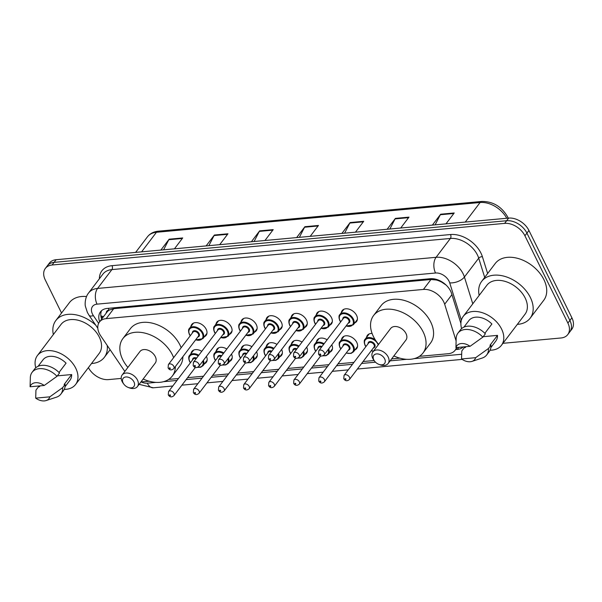 <?xml version="1.0" encoding="UTF-8"?>
<svg xmlns="http://www.w3.org/2000/svg" width="602" height="602" viewBox="0 0 602 602"><rect width="100%" height="100%" fill="white"/><g stroke="black" fill="none" stroke-linecap="round" stroke-linejoin="round"><path stroke-width="0.9" d="M341.507 339.641A9.022 6.103 37.2 0 1 342.342 337.609A9.022 6.103 37.2 0 1 349.589 336.262A9.022 6.103 37.2 0 1 356.768 342.395A9.022 6.103 37.2 0 1 356.708 348.513A9.022 6.103 37.2 0 1 354.977 349.867M331.77 344.841A9.022 6.103 37.2 0 1 331.642 350.815A9.022 6.103 37.2 0 1 329.911 352.17M306.696 347.151A9.022 6.103 37.2 0 1 306.568 353.126A9.022 6.103 37.2 0 1 304.838 354.473M281.623 349.453A9.022 6.103 37.2 0 1 281.503 355.428A9.022 6.103 37.2 0 1 279.764 356.783M256.557 351.764A9.022 6.103 37.2 0 1 256.429 357.738A9.022 6.103 37.2 0 1 254.699 359.085M231.484 354.066A9.022 6.103 37.2 0 1 231.356 360.041A9.022 6.103 37.2 0 1 229.625 361.396M206.418 356.376A9.022 6.103 37.2 0 1 206.29 362.351A9.022 6.103 37.2 0 1 204.552 363.698M190.909 326.495A9.022 6.103 37.2 0 1 191.745 324.463A9.022 6.103 37.2 0 1 198.991 323.116A9.022 6.103 37.2 0 1 206.17 329.249A9.022 6.103 37.2 0 1 206.117 335.367A9.022 6.103 37.2 0 1 204.379 336.714M215.983 324.185A9.022 6.103 37.2 0 1 216.818 322.153A9.022 6.103 37.2 0 1 224.064 320.813A9.022 6.103 37.2 0 1 231.243 326.939A9.022 6.103 37.2 0 1 231.183 333.056A9.022 6.103 37.2 0 1 229.452 334.411M291.195 317.269A9.022 6.103 37.2 0 1 292.03 315.237A9.022 6.103 37.2 0 1 299.277 313.89A9.022 6.103 37.2 0 1 306.448 320.023A9.022 6.103 37.2 0 1 306.395 326.141A9.022 6.103 37.2 0 1 304.665 327.496M341.334 312.656A9.022 6.103 37.2 0 1 342.169 310.624A9.022 6.103 37.2 0 1 349.416 309.277A9.022 6.103 37.2 0 1 356.595 315.41A9.022 6.103 37.2 0 1 356.534 321.528A9.022 6.103 37.2 0 1 354.804 322.883M316.261 314.966A9.022 6.103 37.2 0 1 317.096 312.927A9.022 6.103 37.2 0 1 324.343 311.588A9.022 6.103 37.2 0 1 331.521 317.721A9.022 6.103 37.2 0 1 331.469 323.838A9.022 6.103 37.2 0 1 329.73 325.185M266.122 319.579A9.022 6.103 37.2 0 1 266.957 317.54A9.022 6.103 37.2 0 1 274.203 316.2A9.022 6.103 37.2 0 1 281.382 322.326A9.022 6.103 37.2 0 1 281.322 328.451A9.022 6.103 37.2 0 1 279.591 329.798M241.048 321.882A9.022 6.103 37.2 0 1 241.884 319.85A9.022 6.103 37.2 0 1 249.13 318.503A9.022 6.103 37.2 0 1 256.309 324.636A9.022 6.103 37.2 0 1 256.256 330.754A9.022 6.103 37.2 0 1 254.526 332.108M456.068 340.822L444.667 304.228A16.909 11.446 -142.8 0 0 443.704 301.835A16.909 11.446 -142.8 0 0 423.417 289.442L106.208 318.624A16.909 11.446 -142.8 0 0 99.443 322.04A16.909 11.446 -142.8 0 0 100.715 335.863L124.847 371.434M445.969 284.949A16.909 9.03 -17.3 0 1 445.924 284.949L442.034 282.361A5.636 3.815 -142.8 0 0 439.859 280.72M439.332 280.472A5.636 3.815 -142.8 0 0 436.503 279.968L436.262 279.99A16.909 11.446 37.2 0 1 442.034 282.361M99.443 322.04L106.968 312.122A16.909 11.446 37.2 0 1 109.301 310.06L109.067 310.083A5.636 3.815 -142.8 0 0 106.253 313.063M436.262 279.99L430.957 279.509L113.748 308.683L109.301 310.06M419.383 356.361L448.362 353.698A16.909 11.446 -142.8 0 0 455.12 350.274A16.909 11.446 -142.8 0 0 456.451 347.557M141.131 381.676A16.909 11.446 -142.8 0 0 143.916 381.698L149.153 381.216M168.68 379.418L178.448 378.523M187.576 377.68L203.514 376.212M212.649 375.377L228.587 373.91M237.715 373.067L253.66 371.607M262.788 370.764L278.726 369.297M287.854 368.462L303.799 366.994M312.927 366.151L328.865 364.684M338 363.849L353.938 362.381M363.066 361.539L374.128 360.523M391.616 358.912L399.856 358.16M366.58 337.331A9.022 6.103 37.2 0 1 367.416 335.299A9.022 6.103 37.2 0 1 372.089 333.455M316.434 341.944A9.022 6.103 37.2 0 1 317.269 339.912A9.022 6.103 37.2 0 1 327.112 339.791M291.368 344.254A9.022 6.103 37.2 0 1 292.203 342.222A9.022 6.103 37.2 0 1 302.038 342.094M266.295 346.556A9.022 6.103 37.2 0 1 267.13 344.525A9.022 6.103 37.2 0 1 276.973 344.404M241.221 348.867A9.022 6.103 37.2 0 1 242.057 346.827A9.022 6.103 37.2 0 1 251.899 346.707M216.156 351.169A9.022 6.103 37.2 0 1 216.991 349.137A9.022 6.103 37.2 0 1 226.826 349.017M191.082 353.479A9.022 6.103 37.2 0 1 191.918 351.44A9.022 6.103 37.2 0 1 201.76 351.32M460.899 323.477L451.56 293.498A16.909 11.446 -142.8 0 0 450.605 291.112A16.909 11.446 -142.8 0 0 430.317 278.718L107.209 308.435A16.909 11.446 -142.8 0 0 100.451 311.851A16.909 11.446 -142.8 0 0 99.669 321.746M61.539 313.017L45.24 279.892A16.909 11.446 37.2 0 1 45.346 268.417A16.909 11.446 37.2 0 1 52.103 265L504.634 223.38A16.909 11.446 37.2 0 1 524.921 235.773L567.889 323.086A16.909 11.446 37.2 0 1 567.784 334.554A16.909 11.446 37.2 0 1 561.026 337.978L502.948 343.313M121.22 378.425L108.488 379.599A16.909 11.446 37.2 0 1 88.404 367.604M45.346 268.417L49.356 263.134A16.909 11.446 37.2 0 1 56.114 259.71L508.652 218.09A16.909 11.446 37.2 0 1 528.94 230.483L571.9 317.796L569.891 320.437A16.909 11.446 37.2 0 1 569.785 331.913A16.909 11.446 37.2 0 0 569.891 320.437L526.931 233.124L569.891 320.437L567.889 323.086M508.652 218.09L506.643 220.731A16.909 11.446 37.2 0 1 526.931 233.124A16.909 11.446 37.2 0 0 506.643 220.731L54.105 262.359L506.643 220.731L504.634 223.38M47.347 265.775A16.909 11.446 37.2 0 1 54.105 262.359A16.909 11.446 37.2 0 0 47.347 265.775M455.639 349.589L457.272 349.438A16.909 11.446 -142.8 0 0 463.216 346.94M101.67 319.105A16.909 11.446 37.2 0 1 101.595 310.64M163.601 249.822L168.808 239.709A4.507 2.671 -95.3 0 1 169.132 239.197L160.869 250.078M174.445 248.829L182.707 237.948L169.132 239.197M208.856 245.661L214.064 235.548A4.507 2.671 -95.3 0 1 214.38 235.036L206.125 245.917M219.7 244.668L227.962 233.787L214.38 235.036M254.112 241.5L259.312 231.386A4.507 2.671 -95.3 0 1 259.635 230.875L251.38 241.756M264.955 240.507L273.21 229.625L259.635 230.875M435.126 224.855L440.325 214.733A4.507 2.671 -95.3 0 1 440.649 214.222L432.394 225.103M445.969 223.854L454.224 212.973L440.649 214.222M389.87 229.016L395.078 218.902A4.507 2.671 -95.3 0 1 395.394 218.383L387.139 229.264M400.714 228.015L408.976 217.134L395.394 218.383M344.615 233.177L349.822 223.064A4.507 2.671 -95.3 0 1 350.146 222.544L341.883 233.425M355.458 232.176L363.721 221.295L350.146 222.544M299.36 237.338L304.567 227.225A4.507 2.671 -95.3 0 1 304.89 226.706L296.635 237.587M310.211 236.345L318.466 225.464L304.89 226.706M571.9 317.796A16.909 11.446 37.2 0 1 571.795 329.264L567.784 334.554M479.162 295.394A30.439 20.603 37.2 0 1 481.683 281.352A30.439 20.603 37.2 0 1 506.139 276.815A30.439 20.603 37.2 0 1 530.37 297.508A30.439 20.603 37.2 0 1 530.181 318.157A30.439 20.603 37.2 0 1 517.336 324.365M481.683 281.352L495.228 263.503A30.439 20.603 37.2 0 1 519.692 258.965A30.439 20.603 37.2 0 1 543.915 279.659A30.439 20.603 37.2 0 1 543.726 300.308L530.181 318.157M461.583 328.624A23.96 16.216 37.2 0 1 463.269 316.343A23.96 16.216 37.2 0 1 482.518 312.769A23.96 16.216 37.2 0 1 501.586 329.053A23.96 16.216 37.2 0 1 501.436 345.307A23.96 16.216 37.2 0 1 490.066 350.229M463.269 316.343L486.845 285.273A23.96 16.216 37.2 0 1 506.101 281.698A23.96 16.216 37.2 0 1 525.162 297.982A23.96 16.216 37.2 0 1 525.019 314.236L501.436 345.307M461.531 358.973L475.655 357.678A11.272 7.63 37.2 0 1 471.968 361.396A11.272 7.63 37.2 0 1 461.531 358.973L461.787 350.958L464.292 347.655L465.286 347.557L465.948 346.684M483.188 336.691L497.493 335.374A16.909 11.446 37.2 0 1 495.822 341.048L490.871 347.58M497.493 335.374L489.968 345.292L490.954 345.202A18.037 12.213 37.2 0 1 489.2 351.643L486.687 354.954A18.037 12.213 37.2 0 1 482.194 358.047L471.968 361.396M490.954 345.202L488.448 348.505A18.037 12.213 37.2 0 1 486.687 354.954M488.448 348.505L475.655 357.678M484.843 333.305L491.894 324.004A16.909 11.446 37.2 0 0 468.883 320.603L463.924 327.134M455.932 347.61A11.272 7.63 37.2 0 1 470.064 346.308L455.932 347.61L456.173 338.301A18.037 12.213 37.2 0 1 457.949 333.139A18.037 12.213 37.2 0 1 482.849 337.135L485.362 333.832A18.037 12.213 37.2 0 0 460.455 329.836L457.949 333.139M470.064 346.308L482.849 337.135M373.804 359.876A6.765 4.575 37.2 0 1 376.551 353.916A6.765 4.575 37.2 0 1 384.663 358.875A6.765 4.575 37.2 0 1 384.264 363.856A6.765 4.575 37.2 0 1 378.808 364.33A6.765 4.575 37.2 0 1 374.572 361.117A6.765 4.575 37.2 0 1 373.804 359.876M374.572 361.117L373.88 360.192A9.587 6.487 37.2 0 1 372.796 358.431A9.587 6.487 37.2 0 1 372.856 351.929A9.587 6.487 37.2 0 1 380.554 350.499A9.587 6.487 37.2 0 1 388.185 357.009A9.587 6.487 37.2 0 1 388.124 363.51A9.587 6.487 37.2 0 1 379.885 364.744L378.808 364.33M388.124 363.51L405.936 340.047A9.587 6.487 -142.8 0 0 405.996 333.546A9.587 6.487 -142.8 0 0 398.366 327.029A9.587 6.487 -142.8 0 0 390.668 328.459L372.856 351.929M378.598 344.359A31.003 20.987 37.2 0 1 373.413 336.541A31.003 20.987 37.2 0 1 373.601 315.508A31.003 20.987 37.2 0 1 398.509 310.888A31.003 20.987 37.2 0 1 423.191 331.965A31.003 20.987 37.2 0 1 422.995 352.998A31.003 20.987 37.2 0 1 393.866 355.94M373.601 315.508L381.126 305.59A31.003 20.987 37.2 0 1 406.041 300.97A31.003 20.987 37.2 0 1 430.716 322.047A31.003 20.987 37.2 0 1 430.52 343.08L422.995 352.998M123.101 382.932A6.765 4.575 37.2 0 1 125.848 376.972A6.765 4.575 37.2 0 1 133.96 381.931A6.765 4.575 37.2 0 1 133.561 386.92A6.765 4.575 37.2 0 1 128.106 387.395A6.765 4.575 37.2 0 1 123.869 384.181A6.765 4.575 37.2 0 1 123.101 382.932M123.869 384.181L123.177 383.256A9.587 6.487 37.2 0 1 122.093 381.487A9.587 6.487 37.2 0 1 122.153 374.986A9.587 6.487 37.2 0 1 129.851 373.556A9.587 6.487 37.2 0 1 137.482 380.073A9.587 6.487 37.2 0 1 137.422 386.574A9.587 6.487 37.2 0 1 129.182 387.808L128.106 387.395M137.422 386.574L155.233 363.104A9.587 6.487 -142.8 0 0 155.286 356.602A9.587 6.487 -142.8 0 0 147.663 350.086A9.587 6.487 -142.8 0 0 139.965 351.515L122.153 374.986M127.895 367.416A31.003 20.987 37.2 0 1 122.71 359.597A31.003 20.987 37.2 0 1 122.898 338.565A31.003 20.987 37.2 0 1 147.806 333.944A31.003 20.987 37.2 0 1 172.488 355.022A31.003 20.987 37.2 0 1 173.632 357.648M122.898 338.565L130.423 328.647A31.003 20.987 37.2 0 1 155.331 324.026A31.003 20.987 37.2 0 1 180.013 345.104A31.003 20.987 37.2 0 1 181.164 347.73M175.363 366.565A31.003 20.987 37.2 0 1 172.292 376.054A31.003 20.987 37.2 0 1 143.163 379.004M182.888 356.647A31.003 20.987 37.2 0 1 179.817 366.136L172.292 376.054M53.33 334.561A30.439 20.603 37.2 0 1 55.851 320.52A30.439 20.603 37.2 0 1 95.726 325.155M55.851 320.52L69.396 302.671A30.439 20.603 37.2 0 1 86.53 296.545M35.751 367.792A23.96 16.216 37.2 0 1 37.437 355.511A23.96 16.216 37.2 0 1 56.686 351.937A23.96 16.216 37.2 0 1 75.754 368.221A23.96 16.216 37.2 0 1 75.604 384.475A23.96 16.216 37.2 0 1 64.226 389.396M37.437 355.511L61.013 324.44A23.96 16.216 37.2 0 1 80.262 320.866A23.96 16.216 37.2 0 1 99.33 337.15A23.96 16.216 37.2 0 1 99.187 353.404L75.604 384.475M35.691 398.14L49.823 396.838A11.272 7.63 37.2 0 1 46.136 400.556A11.272 7.63 37.2 0 1 35.691 398.14L35.954 390.126L38.46 386.815L39.446 386.725L40.116 385.852M57.356 375.859L71.661 374.542A16.909 11.446 37.2 0 1 69.99 380.216L65.031 386.747M71.661 374.542L64.128 384.46L65.121 384.369A18.037 12.213 37.2 0 1 63.36 390.811L60.855 394.122A18.037 12.213 37.2 0 1 56.362 397.215L46.136 400.556M65.121 384.369L62.616 387.673A18.037 12.213 37.2 0 1 60.855 394.122M62.616 387.673L49.823 396.838M59.011 372.465L66.062 363.172A16.909 11.446 37.2 0 0 43.051 359.77L38.092 366.302M107.224 345.458A30.439 20.603 37.2 0 1 104.349 357.325A30.439 20.603 37.2 0 1 91.496 363.533M30.1 386.77A11.272 7.63 37.2 0 1 44.232 385.476L30.1 386.77L30.341 377.469A18.037 12.213 37.2 0 1 32.117 372.307A18.037 12.213 37.2 0 1 57.017 376.303L59.53 372.999A18.037 12.213 37.2 0 0 34.623 369.003L32.117 372.307M44.232 385.476L57.017 376.303M451.921 294.656L444.667 304.228M102.521 317.991L100.827 315.501A16.909 5.553 -34.2 0 0 103.679 316.464M436.503 279.968A16.909 10.008 -95.3 0 1 436.202 279.328M109.067 310.083A16.909 10.008 -95.3 0 1 108.3 308.337M430.957 279.509L423.417 289.442M113.748 308.683L106.208 318.624M461.365 320.249L449.717 282.865A11.272 7.63 -142.8 0 0 449.077 281.269A11.272 7.63 -142.8 0 0 435.547 273.007L97.05 304.145A11.272 7.63 -142.8 0 0 92.475 314.071A11.272 7.63 -142.8 0 0 93.393 315.636L98.638 323.364M97.05 304.145A11.272 6.675 84.7 0 1 97.592 288.433L436.089 257.302A22.552 15.261 37.2 0 1 463.141 273.827A22.552 15.261 37.2 0 1 464.42 277.01L478.718 258.168A22.552 15.261 -142.8 0 0 477.439 254.985A22.552 15.261 -142.8 0 0 450.386 238.46L111.897 269.598A22.552 15.261 -142.8 0 0 102.882 274.151L88.584 292.993A22.552 15.261 37.2 0 1 97.592 288.433L111.897 269.598A2.822 1.671 -95.3 0 0 112.032 265.67L450.522 234.532A2.822 1.671 -95.3 0 1 450.386 238.46L436.089 257.302A11.272 6.675 84.7 0 0 435.547 273.007M88.584 292.993C84.995 297.305 84.807 304.439 85.431 306.441L87.38 312.438L89.081 315.358A11.272 3.702 -34.2 0 0 93.393 315.636M450.522 234.532A25.367 17.172 37.2 0 1 480.96 253.126A25.367 17.172 37.2 0 1 482.398 256.708L487.635 273.511M99.383 278.764A25.367 17.172 37.2 0 1 112.032 265.67M524.921 235.773L528.94 230.483M52.103 265L56.114 259.71M449.717 282.865A11.272 6.02 -17.3 0 0 464.42 277.01L472.773 303.814M484.7 277.371L478.718 258.168A2.822 1.505 162.7 0 1 482.398 256.708M140.988 381.871A11.272 7.63 -142.8 0 0 147.287 383.181L155.986 382.375M163.541 381.683L176.98 380.449M186.116 379.606L202.054 378.139M211.182 377.303L227.127 375.836M236.255 374.993L252.193 373.526M261.328 372.691L277.266 371.223M286.394 370.38L302.339 368.921M311.467 368.078L327.405 366.61M336.533 365.775L352.479 364.308M361.606 363.465L375.505 362.186M390.149 360.839L406.689 359.319M414.244 358.626L461.568 354.269M147.287 383.181A11.272 6.675 84.7 0 0 153.337 387.793L172.766 386.01M458.867 347.339L457.272 349.438M506.756 218.263A22.552 15.261 -142.8 0 0 480.103 202.505L156.452 232.274A22.552 15.261 -142.8 0 0 147.437 236.834C150.018 233.546 153.593 231.672 158.168 231.206A5.636 3.334 84.7 0 0 156.452 232.274L141.59 251.847M465.248 222.085L480.103 202.505A5.636 3.334 -95.3 0 1 481.826 201.444C493.023 201.399 501.639 206.569 507.689 216.961L508.223 218.127M304.567 227.225L318.067 225.983M349.822 223.064L363.322 221.822M395.078 218.902L408.577 217.661M440.325 214.733L453.833 213.492M259.312 231.386L272.819 230.145M214.064 235.548L227.564 234.306M168.808 239.709L182.308 238.467M339.806 320.339A8.458 5.727 37.2 0 1 339.859 314.605A8.458 5.727 37.2 0 1 346.654 313.341A8.458 5.727 37.2 0 1 353.382 319.09A8.458 5.727 37.2 0 1 353.329 324.824L346.015 326.073M346.12 325.93A7.894 5.343 -142.8 0 0 352.674 319.459A7.894 5.343 -142.8 0 0 343.208 313.68A7.894 5.343 -142.8 0 0 340.01 320.625A7.894 5.343 -142.8 0 0 340.732 321.844M342.816 319.098A3.943 2.671 37.2 0 1 345.42 316.863A3.943 2.671 37.2 0 1 349.506 319.752A3.943 2.671 37.2 0 1 348.204 323.184M324.2 354.811L348.784 322.416A3.379 2.288 -142.8 0 0 348.806 320.121A3.379 2.288 -142.8 0 0 346.112 317.826A3.379 2.288 -142.8 0 0 343.396 318.33L318.812 350.725A3.379 2.288 37.2 0 1 321.528 350.221A3.379 2.288 37.2 0 1 324.222 352.516A3.379 2.288 37.2 0 1 324.2 354.811C321.799 356.693 319.91 356.444 318.526 354.051L318.812 350.725M319.797 354.465A0.564 0.384 -142.8 0 0 320.708 354.382A0.564 0.384 -142.8 0 0 319.797 354.465M314.733 322.642A8.458 5.727 37.2 0 1 314.786 316.908A8.458 5.727 37.2 0 1 321.581 315.644A8.458 5.727 37.2 0 1 328.308 321.393A8.458 5.727 37.2 0 1 328.256 327.134L320.941 328.376M321.047 328.24A7.894 5.343 -142.8 0 0 327.608 321.769A7.894 5.343 -142.8 0 0 318.142 315.982A7.894 5.343 -142.8 0 0 314.936 322.935A7.894 5.343 -142.8 0 0 315.659 324.147M317.743 321.4A3.943 2.671 37.2 0 1 320.354 319.173A3.943 2.671 37.2 0 1 324.44 322.055A3.943 2.671 37.2 0 1 323.131 325.494M299.134 357.121L323.718 324.726A3.379 2.288 -142.8 0 0 323.733 322.431A3.379 2.288 -142.8 0 0 321.047 320.129A3.379 2.288 -142.8 0 0 318.323 320.633L293.746 353.028A3.379 2.288 37.2 0 1 296.462 352.524A3.379 2.288 37.2 0 1 299.149 354.826A3.379 2.288 37.2 0 1 299.134 357.121C296.726 359.003 294.837 358.747 293.452 356.361L293.746 353.028M294.732 356.768A0.564 0.384 -142.8 0 0 295.635 356.685A0.564 0.384 -142.8 0 0 294.732 356.768M289.667 324.952A8.458 5.727 37.2 0 1 289.712 319.21A8.458 5.727 37.2 0 1 296.508 317.954A8.458 5.727 37.2 0 1 303.242 323.703A8.458 5.727 37.2 0 1 303.19 329.437L295.868 330.686M295.981 330.543A7.894 5.343 -142.8 0 0 302.535 324.072A7.894 5.343 -142.8 0 0 293.069 318.292A7.894 5.343 -142.8 0 0 289.863 325.238A7.894 5.343 -142.8 0 0 290.585 326.457M292.677 323.71A3.943 2.671 37.2 0 1 295.281 321.476A3.943 2.671 37.2 0 1 299.367 324.365A3.943 2.671 37.2 0 1 298.065 327.797M274.06 359.424L298.645 327.029A3.379 2.288 -142.8 0 0 298.667 324.734A3.379 2.288 -142.8 0 0 295.973 322.439A3.379 2.288 -142.8 0 0 293.257 322.943L268.673 355.338A3.379 2.288 37.2 0 1 271.389 354.834A3.379 2.288 37.2 0 1 274.083 357.129A3.379 2.288 37.2 0 1 274.06 359.424C271.66 361.305 269.764 361.057 268.387 358.664L268.673 355.338M269.658 359.07A0.564 0.384 -142.8 0 0 270.561 358.988A0.564 0.384 -142.8 0 0 269.658 359.07M264.594 327.255A8.458 5.727 37.2 0 1 264.647 321.521A8.458 5.727 37.2 0 1 271.442 320.256A8.458 5.727 37.2 0 1 278.169 326.006A8.458 5.727 37.2 0 1 278.116 331.74L270.802 332.989M270.908 332.853A7.894 5.343 -142.8 0 0 277.469 326.382A7.894 5.343 -142.8 0 0 267.995 320.595A7.894 5.343 -142.8 0 0 264.797 327.541A7.894 5.343 -142.8 0 0 265.52 328.76M267.604 326.013A3.943 2.671 37.2 0 1 270.215 323.786A3.943 2.671 37.2 0 1 274.301 326.668A3.943 2.671 37.2 0 1 272.992 330.099M248.987 361.727L273.571 329.339A3.379 2.288 -142.8 0 0 273.594 327.044A3.379 2.288 -142.8 0 0 270.9 324.741A3.379 2.288 -142.8 0 0 268.183 325.246L243.599 357.641A3.379 2.288 37.2 0 1 246.316 357.137A3.379 2.288 37.2 0 1 249.01 359.439A3.379 2.288 37.2 0 1 248.987 361.727C246.587 363.616 244.698 363.36 243.313 360.974L243.599 357.641M244.593 361.381A0.564 0.384 -142.8 0 0 245.496 361.298A0.564 0.384 -142.8 0 0 244.593 361.381M239.521 329.565A8.458 5.727 37.2 0 1 239.573 323.823A8.458 5.727 37.2 0 1 246.368 322.567A8.458 5.727 37.2 0 1 253.096 328.316A8.458 5.727 37.2 0 1 253.043 334.05L245.729 335.299M245.834 335.156A7.894 5.343 -142.8 0 0 252.396 328.684A7.894 5.343 -142.8 0 0 242.93 322.898A7.894 5.343 -142.8 0 0 239.724 329.851A7.894 5.343 -142.8 0 0 240.446 331.07M242.531 328.316A3.943 2.671 37.2 0 1 245.142 326.088A3.943 2.671 37.2 0 1 249.228 328.978A3.943 2.671 37.2 0 1 247.926 332.409M223.921 364.037L248.506 331.642A3.379 2.288 -142.8 0 0 248.528 329.347A3.379 2.288 -142.8 0 0 245.834 327.052A3.379 2.288 -142.8 0 0 243.118 327.556L218.534 359.943A3.379 2.288 37.2 0 1 221.25 359.439A3.379 2.288 37.2 0 1 223.944 361.742A3.379 2.288 37.2 0 1 223.921 364.037C221.521 365.918 219.625 365.662 218.248 363.277L218.534 359.943M219.519 363.683A0.564 0.384 -142.8 0 0 220.422 363.6A0.564 0.384 -142.8 0 0 219.519 363.683M214.455 331.868A8.458 5.727 37.2 0 1 214.508 326.133A8.458 5.727 37.2 0 1 221.295 324.869A8.458 5.727 37.2 0 1 228.03 330.618A8.458 5.727 37.2 0 1 227.977 336.352L220.663 337.602M220.768 337.466A7.894 5.343 -142.8 0 0 227.323 330.987A7.894 5.343 -142.8 0 0 217.856 325.208A7.894 5.343 -142.8 0 0 214.658 332.153A7.894 5.343 -142.8 0 0 215.381 333.373M217.465 330.626A3.943 2.671 37.2 0 1 220.069 328.391A3.943 2.671 37.2 0 1 224.155 331.281A3.943 2.671 37.2 0 1 222.853 334.712M198.848 366.34L223.432 333.952A3.379 2.288 -142.8 0 0 223.455 331.657A3.379 2.288 -142.8 0 0 220.761 329.354A3.379 2.288 -142.8 0 0 218.044 329.858L193.46 362.253A3.379 2.288 37.2 0 1 196.177 361.749A3.379 2.288 37.2 0 1 198.871 364.044A3.379 2.288 37.2 0 1 198.848 366.34C196.448 368.221 194.551 367.972 193.174 365.587L193.46 362.253M194.446 365.993A0.564 0.384 -142.8 0 0 195.357 365.911A0.564 0.384 -142.8 0 0 194.446 365.993M189.382 334.17A8.458 5.727 37.2 0 1 189.434 328.436A8.458 5.727 37.2 0 1 196.229 327.179A8.458 5.727 37.2 0 1 202.957 332.921A8.458 5.727 37.2 0 1 202.904 338.663L195.59 339.912M195.695 339.769A7.894 5.343 -142.8 0 0 202.257 333.297A7.894 5.343 -142.8 0 0 192.79 327.511A7.894 5.343 -142.8 0 0 189.585 334.464A7.894 5.343 -142.8 0 0 190.307 335.683M192.392 332.929A3.943 2.671 37.2 0 1 195.003 330.701A3.943 2.671 37.2 0 1 199.089 333.591A3.943 2.671 37.2 0 1 197.78 337.022M173.782 368.65L198.367 336.255A3.379 2.288 -142.8 0 0 198.382 333.959A3.379 2.288 -142.8 0 0 195.695 331.664A3.379 2.288 -142.8 0 0 192.971 332.169L168.387 364.556A3.379 2.288 37.2 0 1 171.111 364.052A3.379 2.288 37.2 0 1 173.797 366.355A3.379 2.288 37.2 0 1 173.782 368.65C171.374 370.531 169.486 370.275 168.101 367.89L168.387 364.556M169.38 368.296A0.564 0.384 -142.8 0 0 170.283 368.213A0.564 0.384 -142.8 0 0 169.38 368.296M365.053 345.014A8.458 5.727 37.2 0 1 365.098 339.28A8.458 5.727 37.2 0 1 375.219 339.776M378.229 344.848A7.894 5.343 -142.8 0 0 377.921 344.141A7.894 5.343 -142.8 0 0 368.454 338.354A7.894 5.343 -142.8 0 0 365.248 345.3A7.894 5.343 -142.8 0 0 365.971 346.519M368.063 343.772A3.943 2.671 37.2 0 1 370.666 341.545A3.943 2.671 37.2 0 1 374.753 344.427A3.943 2.671 37.2 0 1 373.451 347.858M374.03 347.098A3.379 2.288 -142.8 0 0 374.053 344.803A3.379 2.288 -142.8 0 0 371.359 342.5A3.379 2.288 -142.8 0 0 368.642 343.005L344.058 375.4A3.379 2.288 37.2 0 1 346.775 374.895A3.379 2.288 37.2 0 1 349.469 377.198A3.379 2.288 37.2 0 1 349.446 379.486L374.03 347.098M345.947 379.057A0.564 0.384 -142.8 0 0 345.044 379.14A0.564 0.384 -142.8 0 0 345.947 379.057M371.366 350.612A7.894 5.343 -142.8 0 0 373.496 351.086M339.979 347.316A8.458 5.727 37.2 0 1 340.032 341.582A8.458 5.727 37.2 0 1 346.827 340.326A8.458 5.727 37.2 0 1 353.555 346.075A8.458 5.727 37.2 0 1 353.502 351.809L357.543 346.481M346.293 352.915A7.894 5.343 -142.8 0 0 352.855 346.443A7.894 5.343 -142.8 0 0 343.381 340.657A7.894 5.343 -142.8 0 0 340.183 347.61A7.894 5.343 -142.8 0 0 340.905 348.829M342.989 346.075A3.943 2.671 37.2 0 1 345.601 343.847A3.943 2.671 37.2 0 1 349.687 346.737A3.943 2.671 37.2 0 1 348.377 350.168M348.957 349.401A3.379 2.288 -142.8 0 0 348.979 347.106A3.379 2.288 -142.8 0 0 346.285 344.811A3.379 2.288 -142.8 0 0 343.569 345.315L318.985 377.702A3.379 2.288 37.2 0 1 321.701 377.198A3.379 2.288 37.2 0 1 324.395 379.501A3.379 2.288 37.2 0 1 324.373 381.796L348.957 349.401M320.881 381.359A0.564 0.384 -142.8 0 0 319.978 381.442A0.564 0.384 -142.8 0 0 320.881 381.359M314.906 349.627A8.458 5.727 37.2 0 1 314.959 343.892A8.458 5.727 37.2 0 1 324.117 343.734M323.635 344.374A7.894 5.343 -142.8 0 0 316.103 343.689A7.894 5.343 -142.8 0 0 315.109 349.912A7.894 5.343 -142.8 0 0 315.832 351.132M299.307 384.099C297.019 385.98 295.13 385.731 293.633 383.339L293.919 380.012A3.379 2.288 37.2 0 1 296.635 379.508A3.379 2.288 37.2 0 1 299.329 381.803A3.379 2.288 37.2 0 1 299.307 384.099L320.708 355.895M295.808 383.67A0.564 0.384 -142.8 0 0 294.905 383.752A0.564 0.384 -142.8 0 0 295.808 383.67M321.476 347.211A3.379 2.288 -142.8 0 0 318.503 347.617L293.919 380.012M328.707 348.874A8.458 5.727 37.2 0 1 328.436 354.111L332.477 348.784M317.916 348.385A3.943 2.671 37.2 0 1 321.972 346.556M323.176 355.677A7.894 5.343 -142.8 0 0 328.143 349.611M289.84 351.929A8.458 5.727 37.2 0 1 289.893 346.195A8.458 5.727 37.2 0 1 299.043 346.037M298.562 346.677A7.894 5.343 -142.8 0 0 291.029 346A7.894 5.343 -142.8 0 0 290.044 352.223A7.894 5.343 -142.8 0 0 290.766 353.442M274.234 386.409C271.953 388.29 270.057 388.034 268.56 385.649L268.846 382.315A3.379 2.288 37.2 0 1 271.562 381.811A3.379 2.288 37.2 0 1 274.256 384.114A3.379 2.288 37.2 0 1 274.234 386.409L295.642 358.205M270.742 385.972A0.564 0.384 -142.8 0 0 269.831 386.055A0.564 0.384 -142.8 0 0 270.742 385.972M296.41 349.514A3.379 2.288 -142.8 0 0 293.43 349.928L268.846 382.315M303.641 351.177A8.458 5.727 37.2 0 1 303.363 356.422L307.404 351.094M292.85 350.688A3.943 2.671 37.2 0 1 296.906 348.859M298.11 357.987A7.894 5.343 -142.8 0 0 303.077 351.922M264.767 354.239A8.458 5.727 37.2 0 1 264.82 348.505A8.458 5.727 37.2 0 1 273.978 348.347M273.489 348.987A7.894 5.343 -142.8 0 0 265.956 348.302A7.894 5.343 -142.8 0 0 264.97 354.525A7.894 5.343 -142.8 0 0 265.693 355.744M249.168 388.711C246.88 390.593 244.991 390.337 243.486 387.951L243.78 384.625A3.379 2.288 37.2 0 1 246.496 384.121A3.379 2.288 37.2 0 1 249.183 386.416A3.379 2.288 37.2 0 1 249.168 388.711L270.569 360.508M245.669 388.282A0.564 0.384 -142.8 0 0 244.766 388.365A0.564 0.384 -142.8 0 0 245.669 388.282M271.336 351.824A3.379 2.288 -142.8 0 0 268.357 352.23L243.78 384.625M278.568 353.487A8.458 5.727 37.2 0 1 278.29 358.724L282.338 353.397M267.777 352.998A3.943 2.671 37.2 0 1 271.833 351.169M273.037 360.289A7.894 5.343 -142.8 0 0 278.004 354.224M239.701 356.542A8.458 5.727 37.2 0 1 239.746 350.808A8.458 5.727 37.2 0 1 248.904 350.65M248.423 351.29A7.894 5.343 -142.8 0 0 240.89 350.605A7.894 5.343 -142.8 0 0 239.897 356.835A7.894 5.343 -142.8 0 0 240.619 358.047M224.094 391.022C221.814 392.895 219.918 392.647 218.421 390.262L218.707 386.928A3.379 2.288 37.2 0 1 221.423 386.424A3.379 2.288 37.2 0 1 224.117 388.726A3.379 2.288 37.2 0 1 224.094 391.022L245.496 362.818M220.595 390.585A0.564 0.384 -142.8 0 0 219.692 390.668A0.564 0.384 -142.8 0 0 220.595 390.585M246.271 354.126A3.379 2.288 -142.8 0 0 243.291 354.533L218.707 386.928M253.502 355.79A8.458 5.727 37.2 0 1 253.224 361.034L257.265 355.699M242.711 355.3A3.943 2.671 37.2 0 1 246.767 353.472M247.964 362.6A7.894 5.343 -142.8 0 0 252.938 356.534M214.628 358.852A8.458 5.727 37.2 0 1 214.681 353.111A8.458 5.727 37.2 0 1 223.839 352.96M223.35 353.592A7.894 5.343 -142.8 0 0 215.817 352.915A7.894 5.343 -142.8 0 0 214.831 359.138A7.894 5.343 -142.8 0 0 215.554 360.357M199.021 393.324C196.741 395.205 194.845 394.95 193.347 392.564L193.633 389.238A3.379 2.288 37.2 0 1 196.35 388.734A3.379 2.288 37.2 0 1 199.044 391.029A3.379 2.288 37.2 0 1 199.021 393.324L220.43 365.121M195.53 392.888A0.564 0.384 -142.8 0 0 194.627 392.971A0.564 0.384 -142.8 0 0 195.53 392.888M221.197 356.437A3.379 2.288 -142.8 0 0 218.217 356.843L193.633 389.238M228.429 358.092A8.458 5.727 37.2 0 1 228.15 363.337L232.191 358.009M217.638 357.611A3.943 2.671 37.2 0 1 221.694 355.782M222.898 364.902A7.894 5.343 -142.8 0 0 227.865 358.837M189.555 361.155A8.458 5.727 37.2 0 1 189.607 355.421A8.458 5.727 37.2 0 1 198.765 355.263M198.284 355.902A7.894 5.343 -142.8 0 0 190.751 355.218A7.894 5.343 -142.8 0 0 189.758 361.441A7.894 5.343 -142.8 0 0 190.48 362.66M173.955 395.627C171.668 397.508 169.779 397.26 168.274 394.874L168.568 391.541A3.379 2.288 37.2 0 1 171.284 391.037A3.379 2.288 37.2 0 1 173.978 393.339A3.379 2.288 37.2 0 1 173.955 395.627L195.357 367.431M170.456 395.198A0.564 0.384 -142.8 0 0 169.553 395.281A0.564 0.384 -142.8 0 0 170.456 395.198M196.124 358.739A3.379 2.288 -142.8 0 0 193.152 359.146L168.568 391.541M203.356 360.402A8.458 5.727 37.2 0 1 203.077 365.64L207.126 360.312M192.565 359.913A3.943 2.671 37.2 0 1 196.621 358.085M197.825 367.205A7.894 5.343 -142.8 0 0 202.791 361.147M457.234 347.489L455.12 350.274M139.107 384.347L153.337 387.793M181.894 385.167L197.832 383.7M206.96 382.864L222.906 381.397M232.033 380.554L247.979 379.087M257.107 378.252L273.045 376.784M282.172 375.941L298.118 374.482M307.246 373.639L323.184 372.171M332.319 371.336L348.257 369.869M357.385 369.026L462.14 359.394M89.081 315.358L97.81 328.218M158.168 231.206L481.826 201.444M147.437 236.834L135.623 252.396M104.349 357.325L110.121 349.724M340.627 321.987L339.754 320.542C338.723 317.352 338.76 315.365 339.859 314.605L343.9 309.27M353.329 324.824L357.37 319.496M315.553 324.29L314.68 322.853C313.657 319.654 313.687 317.675 314.786 316.908L318.827 311.58M328.256 327.134L332.304 321.799M290.48 326.593L289.607 325.155C288.584 321.957 288.621 319.978 289.712 319.21L293.761 313.883M303.19 329.437L307.231 324.109M265.414 328.903L264.541 327.465C263.51 324.267 263.548 322.288 264.647 321.521L268.688 316.193M278.116 331.74L282.157 326.412M240.341 331.205L239.468 329.768C238.445 326.57 238.475 324.591 239.573 323.823L243.622 318.496M253.043 334.05L257.092 328.722M215.275 333.516L214.402 332.071C213.371 328.88 213.409 326.894 214.508 326.133L218.549 320.806M227.977 336.352L232.018 331.025M190.202 335.818L189.329 334.381C188.306 331.183 188.336 329.204 189.434 328.436L193.475 323.108M202.904 338.663L206.953 333.335M369.146 333.952L365.098 339.28C364.007 340.047 363.969 342.026 364.993 345.224L365.865 346.662M344.058 375.4L343.772 378.733C345.27 381.119 347.166 381.367 349.446 379.486M371.253 350.748L373.345 351.275M344.073 336.255L340.032 341.582C338.934 342.35 338.896 344.329 339.927 347.527L340.8 348.964M318.985 377.702L318.699 381.036C320.204 383.421 322.093 383.677 324.373 381.796M346.188 353.058L351.034 353.427L353.502 351.809M319.007 338.565L314.959 343.892C313.86 344.653 313.83 346.639 314.854 349.83L315.726 351.275M322.838 355.835L325.968 355.729L328.436 354.111M293.934 340.867L289.893 346.195C288.794 346.963 288.757 348.942 289.788 352.14L290.661 353.577M297.764 358.137L300.895 358.039L303.363 356.422M268.861 343.17L264.82 348.505C263.721 349.265 263.691 351.252 264.714 354.443L265.587 355.887M272.698 360.447L275.821 360.342L278.29 358.724M243.795 345.48L239.746 350.808C238.655 351.576 238.618 353.555 239.641 356.753L240.514 358.19M247.625 362.75L250.756 362.652L253.224 361.034M218.722 347.783L214.681 353.111C213.582 353.878 213.544 355.857 214.575 359.055L215.448 360.493M222.559 365.053L225.682 364.955L228.15 363.337M193.656 350.093L189.607 355.421C188.509 356.188 188.479 358.167 189.502 361.366L190.375 362.803M197.486 367.363L200.617 367.265L203.077 365.64"/></g></svg>
